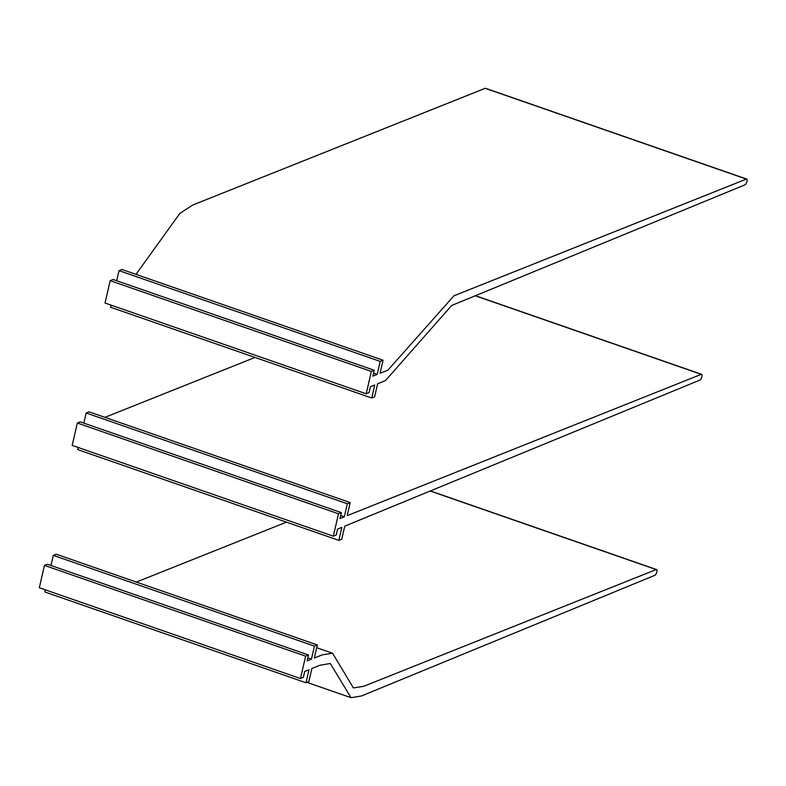 <?xml version="1.0" encoding="UTF-8"?>
<svg xmlns="http://www.w3.org/2000/svg" width="786" height="786" viewBox="0 0 786 786"><rect width="100%" height="100%" fill="white"/><g stroke="black" fill="none" stroke-linecap="round" stroke-linejoin="round"><path stroke-width="1.18" d="M430.364 490.945L656.546 569.555A3.056 1.071 109.2 0 1 656.693 572.355A3.056 1.071 109.2 0 1 654.885 575.303L361.55 695.944L351.057 697.703L330.287 663.502L319.804 665.261L311.885 668.513L308.869 681.58L306 682.739L309.006 669.721L304.693 671.47L303.337 677.365L300.458 678.534L39.3 587.761L44.468 565.389L47.337 564.23L308.495 654.993L305.626 656.163L44.468 565.389M306 682.739L44.841 591.976L45.323 589.854M656.546 569.555A3.056 1.071 109.2 0 0 656.212 569.575L363.78 686.286L353.405 687.937L332.566 653.225L322.201 654.876L314.312 658.029L317.328 644.962L56.16 554.199L53.291 555.358L50.952 565.488M286.448 522.15L136.342 582.062M317.328 644.962L314.449 646.131L53.291 555.358M314.449 646.131L311.443 659.149L307.827 657.892M311.443 659.149L307.139 660.898L308.495 654.993M300.458 678.534L305.626 656.163M78.197 447.489L77.706 449.602L338.864 540.375L341.743 539.206L344.759 526.148L699.962 380.06A3.056 1.071 109.2 0 0 701.888 376.681A3.056 1.071 109.2 0 0 701.623 374.313A3.056 1.071 109.2 0 0 701.289 374.333L475.255 295.772M338.864 540.375L341.871 527.357L337.558 529.106L336.202 535.001L333.323 536.17L72.165 445.397L77.333 423.025L338.491 513.798L333.323 536.17M350.192 502.598L89.034 411.835L86.155 412.994L347.314 503.767L350.192 502.598L347.176 515.665L701.289 374.333M347.314 503.767L344.317 516.785L340.702 515.528M83.827 423.114L86.155 412.994M344.317 516.785L340.004 518.524L341.37 512.629L80.201 421.866L77.333 423.025M104.911 417.356L255.018 357.443M341.37 512.629L338.491 513.798M371.356 371.424L110.197 280.661L113.076 279.492L374.234 370.265L371.356 371.424L366.197 393.796L105.039 303.032L110.197 280.661M374.234 370.265L372.869 376.16L377.182 374.411L373.566 373.154M377.182 374.411L380.188 361.403L119.03 270.63L116.692 280.749M366.197 393.796L369.066 392.636L370.432 386.741L374.735 384.993L371.739 398.011L374.608 396.842L377.624 383.784L385.533 380.522L451.704 305.459L745.04 184.818A3.056 1.071 -70.8 0 0 746.847 181.871A3.056 1.071 -70.8 0 0 746.7 179.061A3.056 1.071 -70.8 0 0 746.366 179.09L453.935 295.801L387.93 370.147L380.041 373.291L383.057 360.234L380.188 361.403M383.057 360.234L121.899 269.47L119.03 270.63M135.968 274.353L179.876 213.409L192.767 205.028L485.198 88.317A3.056 1.071 -70.8 0 1 485.542 88.297A3.056 1.071 -70.8 0 1 485.797 88.523M371.739 398.011L110.571 307.238L111.062 305.125M430.178 491.014L656.212 569.575M746.366 179.09L485.198 88.317M351.057 697.703L306.923 682.366M316.689 647.713L332.566 653.225M475.432 295.693L701.623 374.313M746.7 179.061L485.542 88.297"/></g></svg>
